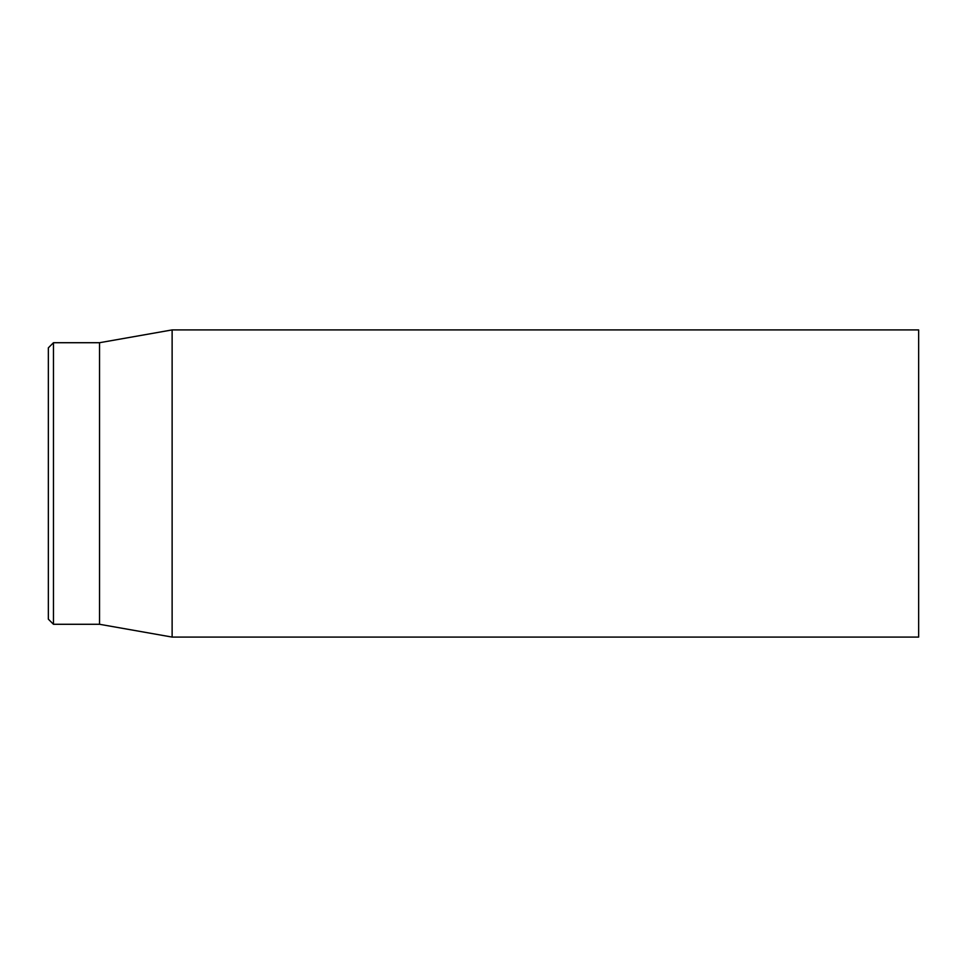 <?xml version="1.0" encoding="UTF-8"?>
<svg xmlns="http://www.w3.org/2000/svg" width="967" height="967" viewBox="0 0 967 967"><rect width="100%" height="100%" fill="white"/><g stroke="black" fill="none" stroke-linecap="round" stroke-linejoin="round"><path stroke-width="1.45" d="M918.65 483.5L918.65 329.916L172.126 329.916L172.126 637.084L918.65 637.084L918.65 483.5M48.35 483.5L48.35 619.17L53.475 624.283L53.475 342.717L48.35 347.83L48.35 483.5M53.475 624.283L99.541 624.283L99.541 342.717L53.475 342.717M99.541 624.283L172.126 637.084M99.541 342.717L172.126 329.916"/></g></svg>
